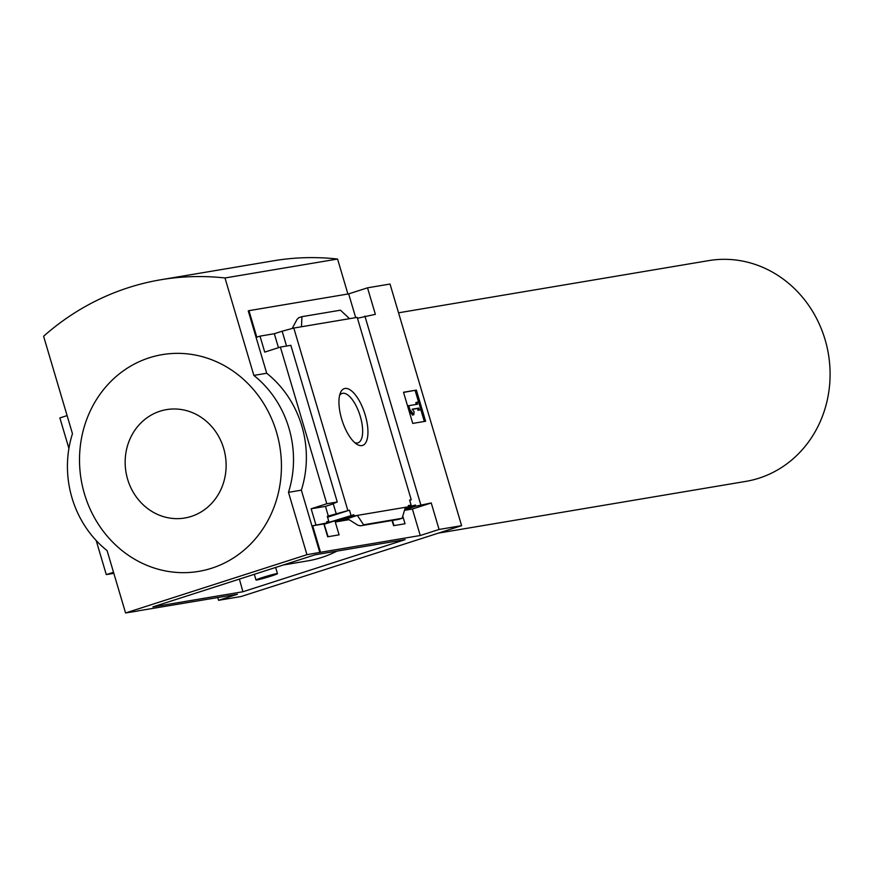 <?xml version="1.0" encoding="UTF-8"?>
<svg xmlns="http://www.w3.org/2000/svg" width="872" height="872" viewBox="0 0 872 872"><rect width="100%" height="100%" fill="white"/><g stroke="black" fill="none" stroke-linecap="round" stroke-linejoin="round"><path stroke-width="1.31" d="M283.291 565.002L307.74 560.881A117.633 107.779 -99.6 0 0 336.974 551.104M402.755 516.126L405.022 523.756L393.599 525.674L392.062 520.486M409.851 505.52L410.123 506.436L415.454 505.041L405.109 508.365M392.389 520.431L394.013 525.609M415.454 505.041L415.802 506.207L404.673 509.782M410.123 506.436L405.218 508.005M349.552 318.672L301.461 326.76L301.952 316.667L340.451 310.192L349.552 318.672L357.204 317.386L411.235 499.776L409.687 500.299M411.235 499.776L409.611 500.048L411.115 505.117L408.412 505.989M411.115 505.117L408.292 505.597L408.641 506.763L405.262 507.853M323.97 524.312L353.781 514.763L354.13 515.93L335.273 521.99L339.088 534.852L327.665 536.771L323.861 523.909L327.055 522.884L326.717 521.718L328.798 521.358L326.793 522.012M328.798 521.358L327.305 516.3L349.465 510.175L327.567 517.205M324.177 524.279L328.068 536.705M353.781 514.763L323.872 523.941M350.969 515.243L349.465 510.175M354.13 515.93L357.346 515.396L346.435 519.025M349.062 519.668L335.273 521.99M405.425 507.308L402.101 518.306L363.591 524.791L357.346 515.396L408.641 506.763M323.861 523.909L312.677 525.794L320.525 552.292L306.955 554.69L288.479 492.331A101.762 93.239 -99.6 0 0 253.85 375.407L224.987 277.972A274.854 251.834 -99.6 0 0 160.873 279.748A274.854 251.834 -99.6 0 0 43.6 336.254L72.463 433.689A101.762 93.239 -99.6 0 0 107.093 550.614L125.568 612.962L306.955 554.69M327.055 522.884L312.677 525.794M341.661 419.018A29.833 11.848 -107.8 0 1 340.342 392.989A29.833 11.848 -107.8 0 1 364.725 413.404A29.833 11.848 -107.8 0 1 356.79 444.208A29.833 11.848 -107.8 0 1 341.661 419.018M301.461 326.76L293.81 328.046L347.841 510.447M415.802 506.207L431.237 502.959L439.085 529.457L420.239 535.517L320.525 552.292M420.239 535.517L412.391 509.019L404.51 510.338M217.76 597.56L218.578 600.307L237.435 594.257L137.689 610.923M218.578 600.307L241.097 596.524L461.604 525.674L390.024 284.032L367.515 287.825L348.658 293.886L248.956 310.661L256.804 337.159L260.009 336.134L264.739 352.114L280.392 347.078L290.856 345.323L337.268 502L332.45 503.896L333.289 503.863L336.167 513.608M293.81 328.046L282.147 331.207L286.539 346.053M328.352 516.126L325.463 506.381L311.151 508.79L315.882 524.77M333.289 503.863L325.463 506.381M431.237 502.959L412.391 509.019M367.515 287.825L375.363 314.323L357.466 318.258M364.899 316.089L420.773 504.725M96.193 540.52L106.286 574.604L113.829 573.34M67.111 415.606L59.874 417.928L68.91 448.426M113.513 572.283L106.286 574.604M125.568 612.962L137.721 611.032M152.862 606.901L315.043 554.799L405.099 539.648L242.917 591.75L152.862 606.901M439.085 529.457L461.604 525.674M248.956 310.661L248.248 310.89L266.712 373.249A101.762 93.239 80.4 0 1 301.352 490.162L288.479 492.331M280.392 347.078L326.793 503.754L337.268 502M319.817 552.521L301.352 490.162M326.793 503.754L311.151 508.79M260.009 336.134L274.32 333.725L282.147 331.207M402.101 518.306L398.558 519.374M363.591 524.791L399.016 519.298M360.507 525.783L358.043 525.293L349.541 519.952L345.606 519.167M301.952 316.667L298.856 317.659L297.047 319.359L292.175 328.559M425.612 421.252L412.739 423.421L403.507 392.247L416.369 390.078L425.612 421.252M266.712 373.249L253.85 375.407M347.917 294.006L337.562 259.038L224.987 277.972M337.562 259.038A274.854 251.834 -99.6 0 0 273.448 260.804L160.873 279.748M276.5 432.152A109.905 100.694 -99.6 0 0 149.297 357.782A109.905 100.694 -99.6 0 0 84.442 493.857A109.905 100.694 -99.6 0 0 211.645 568.239A109.905 100.694 -99.6 0 0 276.5 432.152M416.369 390.078L403.562 392.422M424.315 421.47L420.849 409.796M418.538 401.992L415.127 390.482M409.905 409.578L408.75 405.676L417.601 404.194L417.023 402.243L418.625 401.97L420.936 409.764L419.334 410.036L418.756 408.085L412.183 409.197L414.135 411.758L413.819 414.701L409.905 409.578L408.75 409.949M408.826 410.189L412.576 415.105L413.819 414.701M408.75 405.676L407.595 406.047M417.023 402.243L415.781 402.646L416.304 404.412M420.936 409.764L419.334 410.036M418.756 408.085L417.514 408.488L418.091 410.44M412.314 409.36L417.514 408.488M355.7 317.637L348.658 293.886M278.462 347.699L274.32 333.725M127.628 479.251A54.947 50.347 80.4 0 1 186.161 410.538A54.947 50.347 80.4 0 1 213.15 501.673A54.947 50.347 80.4 0 1 127.628 479.251M438.453 533.108L745.833 481.388A111.932 102.558 -99.6 0 0 828.4 353.988A111.932 102.558 -99.6 0 0 708.685 260.619L398.548 312.808M339.59 395.419A25.942 10.3 -107.8 0 1 341.977 393.479A25.942 10.3 -107.8 0 1 359.853 414.974A25.942 10.3 -107.8 0 1 357.847 442.856A25.942 10.3 -107.8 0 1 354.773 442.66M239.397 579.106L242.917 591.75M256.946 579.967A11.194 0.589 -16.5 0 1 255.997 580A11.194 0.589 -16.5 0 1 264.39 576.915A11.194 0.589 -16.5 0 1 276.511 573.678A11.194 0.589 -16.5 0 1 277.46 573.645A11.194 0.589 -16.5 0 1 269.077 576.73A11.194 0.589 -16.5 0 1 256.946 579.967M360.256 525.838L398.777 519.363M254.308 574.31L255.997 580M275.628 567.454L277.46 573.645"/></g></svg>
